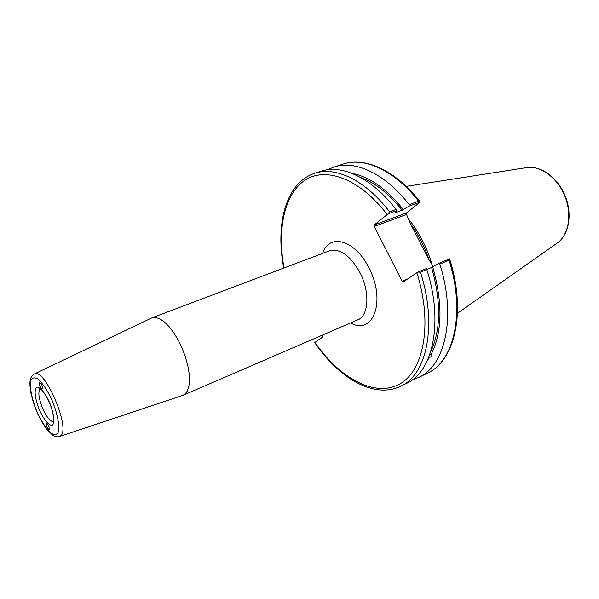 <?xml version="1.0" encoding="UTF-8"?>
<svg xmlns="http://www.w3.org/2000/svg" width="599" height="599" viewBox="0 0 599 599"><rect width="100%" height="100%" fill="white"/><g stroke="black" fill="none" stroke-linecap="round" stroke-linejoin="round"><path stroke-width="0.9" d="M49.193 429.535L49.081 429.61C46.999 427.948 46.13 425.822 46.475 423.216C48.407 424.631 49.313 426.735 49.193 429.535M39.482 382.499L39.616 382.387C41.75 384.056 42.626 386.243 42.237 388.961C40.29 387.598 39.369 385.442 39.482 382.499M182.62 395.437L184.747 394.314L187.24 391.237L188.857 386.565L189.494 380.477L189.112 373.252L187.712 365.21L185.353 356.742L182.148 348.259L178.247 340.172L173.845 332.879L169.158 326.717L164.418 321.97L159.843 318.84L155.643 317.455L151.382 318.099M322.389 335.29L322.644 337.102L314.677 342.606C338.877 378.186 373.993 399.151 400.649 386.258C426.773 374.907 437.54 325.332 420.468 272.178L417.825 272.081L403.307 281.934L402.116 281.253L374.255 226.474L406.526 214.449L406.586 212.9L374.293 224.902L374.255 226.474M374.293 224.902L388.062 213.858L389.597 211.821C365.435 180.082 335.492 166.095 314.64 173.298C285.671 182.807 275.255 224.296 283.746 268.082M430.007 353.927L430.861 354.975C431.43 356.323 430.973 357.116 429.483 357.341L428.989 356.734M400.649 386.258L406.571 383.367C432.83 371.934 443.777 322.464 426.817 269.535L426.293 268.562L417.825 272.081M430.763 351.598C440.976 329.839 441.253 301.791 431.602 267.461L426.78 269.468M430.861 354.975C442.369 332.692 442.968 303.281 432.665 266.742L431.602 267.461M388.062 213.858L396.643 210.706L396.171 212.181L395.168 212.982L403.299 209.553C386.512 188.707 369.373 176.623 351.898 173.298M403.299 209.553L408.773 206.251L420.221 202.043L406.586 212.9M419.914 201.571C395.917 170.55 365.36 156.534 342.957 164.119C364.289 156.773 394.516 170.221 418.589 201.197L409.199 204.633L408.773 206.251M409.199 204.633C385.105 173.411 354.96 159.791 333.778 167.091L327.518 169.772M402.288 210.354C388.848 193.574 374.877 182.568 360.381 177.319M396.643 210.706L396.029 209.463L389.597 211.821M412.359 379.856L418.723 377.43C445.244 365.854 456.55 316.601 439.816 264.122L449.07 260.273L449.572 258.895L438.266 263.59L432.665 266.742M438.266 263.59L439.816 264.122M418.589 201.197L420.221 202.043M406.526 214.449L410.173 223.225L428.869 259.637L433.219 266.428M431.901 264.144C426.788 247.095 419.045 232.113 408.675 219.182M407.717 278.924L402.116 281.253M420.468 272.178L426.817 269.535M396.029 209.463C371.889 177.896 341.872 164.029 320.914 171.262L314.64 173.298M429.064 259.936C424.571 246.608 418.387 234.598 410.517 223.899M427.454 360.388L429.483 357.341M53.446 421.718C50.473 421.703 47.036 417.638 43.135 409.514C38.703 398.837 37.722 391.963 40.185 388.893M39.991 411.214C44.259 419.862 48.13 424.601 51.604 425.425C55.393 424.758 54.165 413.011 48.938 401.195C44.491 392.3 40.567 387.598 37.16 387.096C33.551 388.227 34.967 399.84 39.991 411.214M37.812 413.654C32.346 400.956 29.508 388.167 30.639 380.986C32.121 377.49 34.772 376.973 38.591 379.437C42.851 383.719 47.081 390.091 51.297 398.552C57.07 411.925 59.863 425.23 58.395 432.036C56.68 435.151 53.903 435.301 50.046 432.478C45.876 428.023 41.795 421.748 37.812 413.654M59.406 436.559L60.656 435.81C70.937 428.607 44.581 367 34.285 374.023L34.173 374.076M151.996 317.829L329.487 250.809C340.157 248.226 350.355 255.556 360.074 272.792C369.531 290.987 368.932 313.374 359.37 319.147L183.242 395.205M350.887 323.018C373.162 335.889 386.348 300.758 368.977 268.06C355.267 239.78 328.993 232.756 322.749 253.355M284.061 267.963C276.963 229.702 284.233 193.971 305.078 180.157C325.811 166.372 359.774 178.599 387.126 214.502M416.852 272.672C433.219 324.284 423.583 372.166 398.702 384.558C373.843 397.272 339.244 377.692 314.932 342.373M449.07 260.273C465.648 312.423 454.094 361.526 427.394 373.199L418.723 377.43M556.883 243.314C569.035 235.108 572.666 214.315 565.209 195.955C557.819 177.559 540.777 165.122 526.334 167.653C540.171 165.122 557.384 177.491 564.835 196.105C572.397 214.674 568.608 235.527 556.883 243.314L457.494 313.262M422.115 246.474L417.159 236.83M40.118 388.856L39.601 388.714C39.631 388.961 41.136 387.411 47.538 398.605C50.848 405.104 52.899 411.678 53.693 418.319L53.416 421.793M151.569 318.009L34.285 374.023C32.076 375.274 30.744 377.295 30.294 380.08C29.688 382.259 29.845 386.318 30.774 392.255C32.174 399.181 34.502 406.347 37.744 413.767C40.739 420.176 43.922 425.552 47.291 429.895L52.42 434.911C54.704 436.619 57.07 437.158 59.526 436.521L182.807 395.37M449.699 259.225C466.321 311.136 455.233 360.71 427.394 373.199M526.334 167.653L406.242 186.349M342.957 164.119L333.778 167.091"/></g></svg>
